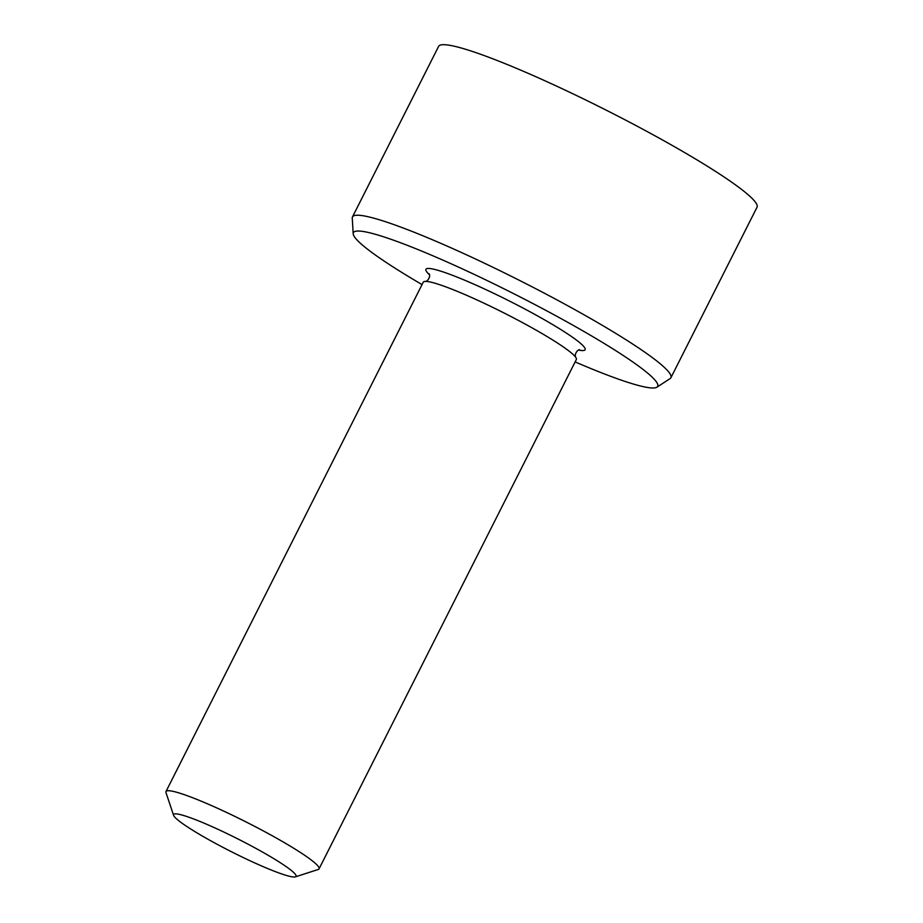 <?xml version="1.0" encoding="UTF-8"?>
<svg xmlns="http://www.w3.org/2000/svg" width="923" height="923" viewBox="0 0 923 923"><rect width="100%" height="100%" fill="white"/><g stroke="black" fill="none" stroke-linecap="round" stroke-linejoin="round"><path stroke-width="1.38" d="M174.389 813.948A68.602 7.176 26.8 0 1 244.826 842.491A68.602 7.176 26.8 0 1 295.383 876.85A68.602 7.176 26.8 0 1 231.592 851.814A68.602 7.176 26.8 0 1 173.593 815.332A68.602 7.176 26.8 0 1 174.389 813.948M173.593 815.332L165.978 792.58A85.758 8.965 26.8 0 1 165.978 791.53A85.758 8.965 26.8 0 1 166.971 790.861A85.758 8.965 26.8 0 1 251.021 824.47A85.758 8.965 26.8 0 1 319.058 868.855A85.758 8.965 26.8 0 1 318.216 869.489L295.383 876.85M165.978 791.53L423.253 282.207A85.758 8.965 26.8 0 1 424.245 281.538A85.758 8.965 26.8 0 1 425.261 281.4A85.758 8.965 26.8 0 1 512.738 317.443A85.758 8.965 26.8 0 1 575.79 357.443A85.758 8.965 26.8 0 1 576.333 359.543L319.058 868.855M422.053 284.596A170.443 17.814 26.8 0 1 353.186 233.773A170.443 17.814 26.8 0 1 513.569 293.606A170.443 17.814 26.8 0 1 656.899 387.187A170.443 17.814 26.8 0 1 575.133 361.92M656.899 387.187L670.086 378.615A178.37 18.645 -153.2 0 0 670.894 377.749A178.37 18.645 -153.2 0 0 520.087 280.696A178.37 18.645 -153.2 0 0 352.482 216.917A178.37 18.645 -153.2 0 0 352.263 218.07L353.186 233.773M670.894 377.749L757.022 207.237A178.37 18.645 -153.2 0 0 606.226 110.172A178.37 18.645 -153.2 0 0 438.61 46.392L352.482 216.917M578.652 350.094A89.185 9.322 -153.2 0 0 518.991 305.94A89.185 9.322 -153.2 0 0 429.472 274.742M425.249 281.4C426.68 282.242 431.133 276.9 429.114 273.762M579.656 349.805C578.19 349.032 573.794 354.247 575.802 357.443"/></g></svg>
